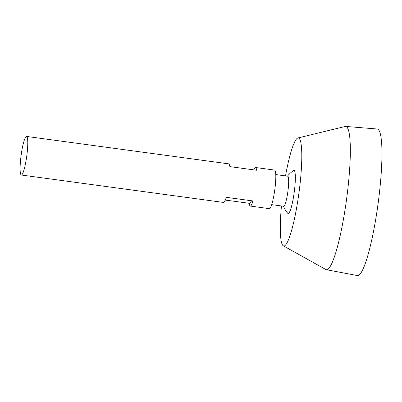 <?xml version="1.0" encoding="UTF-8"?>
<svg xmlns="http://www.w3.org/2000/svg" width="402" height="402" viewBox="0 0 402 402"><rect width="100%" height="100%" fill="white"/><g stroke="black" fill="none" stroke-linecap="round" stroke-linejoin="round"><path stroke-width="0.6" d="M27.05 153.76A19.462 2.839 97.7 0 1 21.326 175.011A19.462 2.839 97.7 0 1 21.125 155.343A19.462 2.839 97.7 0 1 26.557 136.439A19.462 2.839 97.7 0 1 27.05 153.76M253.762 169.865A19.462 2.839 97.7 0 1 255.511 167.493L274.591 170.081A19.462 2.839 97.7 0 1 275.089 187.397A19.462 2.839 97.7 0 1 269.36 208.653L250.28 206.065A19.462 2.839 97.7 0 1 249.225 203.306L225.321 200.065M255.511 167.493A19.462 2.839 97.7 0 1 256.566 170.247L229.854 166.624A19.462 2.839 -82.3 0 0 228.798 163.87L26.557 136.439M21.326 175.011L223.567 202.442A19.462 2.839 -82.3 0 0 226.251 197.327L252.958 200.95A19.462 2.839 97.7 0 1 250.28 206.065M275.777 174.568L287.726 176.192A15.17 2.216 97.7 0 1 288.108 189.694A15.17 2.216 97.7 0 1 283.646 206.261L271.702 204.638M287.46 176.151A29.195 29.195 0 0 1 293.54 170.523A21.758 3.176 97.7 0 1 294.535 189.754A21.758 3.176 97.7 0 1 287.742 213.271A29.195 29.195 0 0 1 283.38 206.226M285.526 175.89A54.496 7.95 97.7 0 1 297.917 137.981A54.496 7.95 97.7 0 1 299.766 186.448A54.496 7.95 97.7 0 1 283.294 245.803A54.496 7.95 97.7 0 1 281.45 205.96M297.917 137.981L345.187 126.464A72.285 10.547 97.7 0 1 345.72 126.424A72.285 10.547 97.7 0 1 347.64 190.759A72.285 10.547 97.7 0 1 326.288 269.677A72.285 10.547 97.7 0 1 325.786 269.491L283.294 245.803M345.72 126.424L377.232 129.007A73.958 10.794 97.7 0 1 379.197 194.834A73.958 10.794 97.7 0 1 357.353 275.576L326.288 269.677M252.958 200.95L249.225 203.306"/></g></svg>
